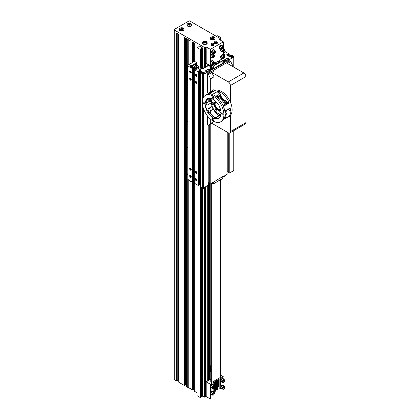 <?xml version="1.0" encoding="UTF-8"?>
<svg xmlns="http://www.w3.org/2000/svg" width="420" height="420" viewBox="0 0 420 420"><rect width="100%" height="100%" fill="white"/><g stroke="black" fill="none" stroke-linecap="round" stroke-linejoin="round"><path stroke-width="0.63" d="M220.285 108.754A3.906 2.257 60 0 1 219.817 109.205A3.906 2.257 60 0 1 217.865 109.011A3.906 2.257 60 0 1 215.308 105.567A3.906 2.257 60 0 1 215.906 102.438A3.906 2.257 60 0 1 216.531 102.254M216.148 101.834A4.4 2.541 -120 0 0 215.665 102.013A4.4 2.541 -120 0 0 214.988 105.536A4.4 2.541 -120 0 0 217.865 109.41A4.4 2.541 -120 0 0 220.059 109.63A4.4 2.541 -120 0 0 220.458 109.3M214.064 110.481L214.064 117.143M213.229 109.2L210.693 110.665A15.881 9.167 60 0 1 209.281 108.029M214.011 121.506L210.693 123.417L210.693 119.317M210.693 113.71L210.693 110.665M213.397 121.858A15.881 9.167 -120 0 0 211.922 123.333L208.551 125.281A15.881 9.167 60 0 1 210.352 123.601A15.881 9.167 60 0 1 210.693 123.417M207.496 115.973L207.496 124.672L208.551 125.281M208.551 74.414L211.922 72.471A15.881 9.167 -120 0 0 214.064 76.802L214.064 89.56L210.693 91.502L210.693 78.75A15.881 9.167 60 0 1 208.551 74.414L207.496 73.805L207.496 92.757L208.551 93.366A15.881 9.167 60 0 1 210.352 91.686A15.881 9.167 60 0 1 210.693 91.502M214.064 76.802L210.693 78.75M213.397 89.943A15.881 9.167 -120 0 0 211.922 91.418L208.551 93.366M230.386 115.437L230.386 131.602A2.929 1.691 60 0 1 229.777 132.941A2.929 1.691 60 0 1 228.312 132.799L211.922 123.333M211.922 72.471L228.312 81.937A2.929 1.691 60 0 1 230.386 85.528L230.386 102.086M210.866 93.061L210.866 92.027M232.291 66.281L232.979 65.882L232.979 66.675M228.312 81.937L243.857 72.959L227.467 63.494L230.837 61.551A15.881 9.167 -120 0 0 232.979 65.882M207.496 73.805L229.782 60.942L230.837 61.551M243.857 72.959A2.929 1.691 60 0 1 245.931 76.55L245.931 122.624A2.929 1.691 60 0 1 245.327 123.968L229.777 132.941M225.598 114.135A1.04 0.598 -120 0 0 225.923 114.261A1.04 0.598 -120 0 0 226.165 114.214L226.401 114.077L226.165 114.214A1.04 0.598 -120 0 0 226.165 113.017A1.04 0.598 -120 0 0 225.125 112.418A1.04 0.598 -120 0 0 225.031 112.492L225.031 112.466A9.403 5.429 -120 0 0 225.109 112.424L225.031 112.487M225.65 112.114A1.04 0.598 -120 0 0 225.645 112.119L225.125 112.418M224.952 100.317L224.422 100.627L224.947 100.317A1.223 0.704 60 0 1 226.17 101.026A1.223 0.704 60 0 1 226.17 102.433L225.64 102.742A9.403 5.429 60 0 1 226.107 103.808M219.833 96.07L219.503 96.264L219.503 95.398A1.223 0.704 60 0 1 219.755 94.841A1.223 0.704 60 0 1 220.7 95.167A1.223 0.704 60 0 1 221.23 96.395L221.23 97.261A9.403 5.429 60 0 1 224.422 100.627M226.837 109.883A9.403 5.429 60 0 1 225.64 112.098L226.17 113.011A1.223 0.704 60 0 1 226.17 114.424A1.223 0.704 60 0 1 225.115 113.967M216.521 95.891A9.403 5.429 60 0 1 219.503 96.264M226.244 102.38A9.403 5.429 -120 0 0 226.165 102.228A1.04 0.598 -120 0 0 226.322 101.393A1.04 0.598 -120 0 0 226.165 101.026A1.04 0.598 -120 0 0 225.125 100.427A9.403 5.429 -120 0 0 225.031 100.286M225.083 111.804A9.403 5.429 -120 0 0 225.955 111.762M216.762 95.839A9.403 5.429 -120 0 0 216.29 96.574M228.553 108.895A1.223 0.704 60 0 1 228.317 109.673A1.223 0.704 60 0 1 227.708 109.61L227.509 109.494M209.365 93.928L214.347 90.914A14.899 8.605 -120 0 0 212.919 91.471A14.899 8.605 -120 0 0 211.481 92.705M209.832 101.152L209.832 98.427A14.899 8.605 -120 0 0 209.995 100.532L209.648 101.32L206.136 103.346M211.822 106.559A14.899 8.605 -120 0 0 219.172 115.773M223.913 119.128L226.391 117.836A14.899 8.605 -120 0 0 227.819 117.28A14.899 8.605 -120 0 0 230.738 108.218L230.223 107.93L224.837 111.116M222.968 105.903L223.64 106.208L228.821 103.215L229.016 102.417A14.899 8.605 -120 0 0 224.401 95.461A14.899 8.605 -120 0 0 218.51 91.324L217.655 91.429L212.473 94.421L212.462 94.815M220.663 92.946A1.097 0.635 60 0 1 220.915 94.558A1.097 0.635 60 0 1 219.817 93.923A1.097 0.635 60 0 1 219.817 92.652A1.097 0.635 60 0 1 220.663 92.946M211.622 98.737A1.097 0.635 60 0 1 211.591 99.939A1.097 0.635 60 0 1 210.703 99.608A1.097 0.635 60 0 1 210.268 98.448M219.791 115.416A1.097 0.635 60 0 1 219.817 114.193A1.097 0.635 60 0 1 220.878 114.765M230.412 110.518A1.097 0.635 60 0 1 230.244 110.712A1.097 0.635 60 0 1 229.147 110.077A1.097 0.635 60 0 1 229.147 108.806A1.097 0.635 60 0 1 230.129 109.263A1.097 0.635 60 0 1 230.412 110.518M212.919 91.471L214.127 90.773A14.899 8.605 60 0 1 225.608 94.763A14.899 8.605 60 0 1 229.026 116.582L227.819 117.28M230.087 108.008L230.738 108.218L230.223 107.93M211.349 102.764L207.165 105.178L206.687 105.021M206.651 104.89L207.165 105.178L206.651 104.89A10.994 6.347 60 0 1 206.588 104.286L205.548 104.885A10.994 6.347 60 0 0 207.27 110.68L207.06 111.011A1.223 0.704 60 0 0 207.963 112.581A11.235 6.489 -120 0 0 212.473 117.338A1.223 0.704 60 0 0 213.722 118.099A1.223 0.704 60 0 0 213.754 118.078A11.235 6.489 -120 0 0 218.258 118.524A1.223 0.704 60 0 0 218.915 118.613A1.223 0.704 60 0 0 219.166 117.999A11.235 6.489 -120 0 0 221.03 113.878L221.02 113.815A10.994 6.347 60 0 1 219.298 117.621L219.166 117.999M217.655 91.429L218.253 94.889L219.109 94.789L218.51 91.324M220.873 114.786L216.436 117.348L215.581 117.448A10.994 6.347 60 0 1 215.093 117.243L214.053 117.842A10.994 6.347 60 0 0 218.211 118.251L218.258 118.524M220.747 121.784L221.954 121.086A15.267 8.815 -120 0 0 221.954 103.457A15.267 8.815 -120 0 0 206.687 94.642L205.48 95.34A15.267 8.815 -120 0 0 208.982 117.695A15.267 8.815 -120 0 0 220.747 121.784A15.267 8.815 -120 0 0 220.747 104.155A15.267 8.815 -120 0 0 205.48 95.34M207.27 110.68L208.309 110.082A10.994 6.347 60 0 1 208.01 109.457L208.199 108.654L212.137 106.381M208.309 110.082A1.223 0.704 -120 0 0 208.52 111.216A1.223 0.704 -120 0 0 209.396 111.967L208.357 112.565A10.994 6.347 60 0 0 212.515 116.949L212.473 117.338M212.515 116.949L213.554 116.351A10.994 6.347 60 0 1 209.396 111.967M213.554 116.351A1.223 0.704 -120 0 0 214.715 117.458M218.211 118.251L219.245 117.653A10.994 6.347 60 0 1 218.857 117.773L219.839 117.07M208.299 98.663A1.223 0.704 -120 0 0 208.309 98.705L207.27 99.304A10.994 6.347 60 0 0 205.548 103.11L205.191 103.252A1.223 0.704 60 0 0 205.16 103.267A1.223 0.704 60 0 0 205.191 104.732A11.235 6.489 -120 0 0 207.06 111.011M205.548 103.11L206.588 102.511A10.994 6.347 60 0 1 208.309 98.705M206.209 102.727A1.223 0.704 -120 0 0 206.588 104.286M218.253 94.889L215.749 96.332M205.191 103.252A11.235 6.489 -120 0 1 207.06 99.125A1.223 0.704 60 0 1 207.312 98.516A1.223 0.704 60 0 1 207.963 98.6A11.235 6.489 -120 0 1 212.473 99.047A1.223 0.704 60 0 1 212.504 99.031A1.223 0.704 60 0 1 213.754 99.787A11.235 6.489 -120 0 1 218.258 104.543A1.223 0.704 60 0 1 219.166 106.113A11.235 6.489 -120 0 1 221.03 112.397A1.223 0.704 60 0 1 221.067 113.862A1.223 0.704 60 0 1 221.03 113.878M213.407 97.136A1.097 0.635 60 0 1 213.665 98.742A1.097 0.635 60 0 1 212.562 98.112A1.097 0.635 60 0 1 212.562 96.842A1.097 0.635 60 0 1 213.407 97.136M203.065 102.422A1.097 0.635 60 0 1 203.233 102.228A1.097 0.635 60 0 1 204.335 102.858A1.097 0.635 60 0 1 204.335 104.129A1.097 0.635 60 0 1 203.353 103.677A1.097 0.635 60 0 1 203.065 102.422M212.814 119.994A1.097 0.635 60 0 1 212.562 118.382A1.097 0.635 60 0 1 213.665 119.017A1.097 0.635 60 0 1 213.665 120.288A1.097 0.635 60 0 1 212.814 119.994M223.157 114.707A1.097 0.635 60 0 1 222.989 114.902A1.097 0.635 60 0 1 221.891 114.266A1.097 0.635 60 0 1 221.891 112.996A1.097 0.635 60 0 1 222.873 113.453A1.097 0.635 60 0 1 223.157 114.707M213.754 118.078L214.053 117.842M207.963 112.581L208.357 112.565M205.191 104.732L205.548 104.885M207.963 98.6L208.357 98.674A10.994 6.347 60 0 1 212.515 99.089L212.473 99.047M229.016 102.417L226.679 102.785L226.49 103.588L228.821 103.215M223.052 105.572L226.49 103.588M214.825 100.59L215.87 101.551M211.591 103.199L211.874 104.228L212.662 104.827L213.166 104.402L212.882 103.378L212.095 102.774L211.591 103.199M212.882 103.378L213.57 102.979L212.783 102.375L212.095 102.774M213.57 102.979L213.859 104.002L213.166 104.402M213.859 104.002L212.662 104.827M215.045 109.499L215.738 109.1L216.536 109.515L216.967 110.539L215.917 111.547L216.279 110.938L215.843 109.914L215.045 109.499L214.683 110.114L215.119 111.137L215.917 111.547M216.536 109.515L215.843 109.914M216.967 110.539L216.279 110.938M220.689 110.182L219.938 110.565L219.734 111.332L220.295 112.308L221.067 112.518M220.804 110.712L219.938 110.565M220.868 111.043L220.71 110.77M224.579 104.69A8.794 5.077 -120 0 0 219.156 97.892A8.794 5.077 -120 0 0 216.673 97.057M224.858 111.232A8.794 5.077 -120 0 0 224.978 110.964M216.206 96.679A8.794 5.077 60 0 1 220.106 97.346A8.794 5.077 60 0 1 225.53 104.139M225.928 110.408A8.794 5.077 60 0 1 224.952 111.825M224.259 103.908A0.735 0.425 -120 0 0 223.834 103.037M226.475 110.943A8.794 5.077 60 0 1 226.018 111.269L224.957 111.877M216.164 96.647L217.224 96.033A8.794 5.077 60 0 1 217.733 95.802M220.568 109.694A4.888 2.819 60 0 1 220.001 110.229A4.888 2.819 60 0 1 217.56 109.982A4.888 2.819 60 0 1 214.368 105.677A4.888 2.819 60 0 1 215.119 101.766A4.888 2.819 60 0 1 215.554 101.588M215.366 101.645A4.888 2.819 -120 0 0 214.914 105.62A4.888 2.819 -120 0 0 218.038 109.709A4.888 2.819 -120 0 0 220.227 110.072M212.384 99.026A8.794 5.077 -120 0 0 213.166 108.533A8.794 5.077 -120 0 0 221.004 113.962M222.154 103.814A8.794 5.077 -120 0 0 221.75 103.105M220.474 109.358A4.4 2.541 60 0 1 220.232 109.531L220.059 109.63M215.665 102.013L215.838 101.913A4.4 2.541 60 0 1 216.106 101.792M210.772 372.178A3.056 1.764 -60 0 1 210.52 371.154L210.52 366.665A3.056 1.764 -60 0 1 210.772 365.353M209.885 184.049L209.885 379.701L210.772 379.187M209.885 379.701L206.204 381.827L210.383 384.242L210.383 386.831A1.953 1.129 -60 0 1 211.234 384.867A1.953 1.129 -60 0 1 212.741 384.342A1.953 1.129 -60 0 1 212.872 384.442M220.332 375.023L223.34 376.761L210.383 384.242M210.772 183.813L210.772 381.917L211.691 382.447L220.332 377.459L220.332 179.897M221.734 388.637A1.953 1.129 -60 0 1 220.978 388.626A1.953 1.129 -60 0 1 220.573 387.728A1.953 1.129 -60 0 1 221.429 385.765A1.953 1.129 -60 0 1 222.936 385.24A1.953 1.129 -60 0 1 223.319 385.885M221.734 381.854A1.953 1.129 -60 0 1 220.978 381.843A1.953 1.129 -60 0 1 220.573 380.951A1.953 1.129 -60 0 1 221.429 378.982A1.953 1.129 -60 0 1 222.936 378.457A1.953 1.129 -60 0 1 223.319 379.103M210.934 387.791A1.953 1.129 -60 0 1 210.788 387.728A1.953 1.129 -60 0 1 210.383 386.831L210.383 393.614A1.953 1.129 -60 0 1 211.234 391.65A1.953 1.129 -60 0 1 212.741 391.125A1.953 1.129 -60 0 1 213.129 391.771M211.538 394.522A1.953 1.129 -60 0 1 210.788 394.511A1.953 1.129 -60 0 1 210.383 393.614L210.383 399L206.204 396.585L206.204 381.827M213.407 385.151A1.953 1.129 120 0 0 213.019 384.5A1.953 1.129 120 0 0 211.512 385.024A1.953 1.129 120 0 0 210.662 386.993A1.953 1.129 120 0 0 211.066 387.886A1.953 1.129 120 0 0 211.816 387.896M214.457 386.348A1.586 0.919 120 0 0 214.132 385.565C215.045 387.156 213.313 388.931 212.541 388.316L211.25 387.571A1.586 0.919 -60 0 1 210.919 386.841A1.586 0.919 -60 0 1 211.612 385.245A1.586 0.919 -60 0 1 212.835 384.82L214.132 385.565A1.586 0.919 120 0 0 213.339 385.644A1.586 0.919 120 0 0 212.216 387.592A1.586 0.919 120 0 0 212.541 388.316A1.586 0.919 120 0 0 213.381 388.211M212.903 387.639L213.423 386.3L213.943 386.348L213.943 387.041L213.423 387.681L212.903 387.639M213.423 387.681L212.903 387.382M213.943 387.041L213.25 386.642L212.903 387.072M223.597 386.048A1.953 1.129 120 0 0 223.209 385.397A1.953 1.129 120 0 0 221.702 385.922A1.953 1.129 120 0 0 220.852 387.891A1.953 1.129 120 0 0 221.256 388.784A1.953 1.129 120 0 0 222.007 388.794M221.109 387.739A1.586 0.919 -60 0 1 221.802 386.143A1.586 0.919 -60 0 1 223.025 385.718L224.322 386.463A1.586 0.919 120 0 0 223.529 386.542A1.586 0.919 120 0 0 222.406 388.49A1.586 0.919 120 0 0 222.737 389.214A1.586 0.919 120 0 0 224.322 388.3A1.586 0.919 120 0 0 224.322 386.463C225.236 388.054 223.503 389.828 222.737 389.214L221.44 388.469A1.586 0.919 -60 0 1 221.109 387.739M222.6 388.248L223.099 388.537L223.613 387.198L224.133 387.245L223.403 386.841M223.099 387.844L222.779 387.66M223.613 387.198L223.246 386.988M213.407 391.928A1.953 1.129 120 0 0 213.019 391.282A1.953 1.129 120 0 0 211.512 391.808A1.953 1.129 120 0 0 210.662 393.776A1.953 1.129 120 0 0 211.066 394.669A1.953 1.129 120 0 0 211.816 394.679M210.919 393.624A1.586 0.919 -60 0 1 211.612 392.028A1.586 0.919 -60 0 1 212.835 391.603L214.132 392.348A1.586 0.919 120 0 0 213.339 392.427A1.586 0.919 120 0 0 212.216 394.375A1.586 0.919 120 0 0 212.541 395.099A1.586 0.919 120 0 0 214.132 394.181A1.586 0.919 120 0 0 214.132 392.348C215.045 393.939 213.313 395.708 212.541 395.099L211.25 394.354A1.586 0.919 -60 0 1 210.919 393.624M212.405 394.133L212.903 394.417L213.423 393.083L213.943 393.131L213.208 392.726M212.903 393.729L212.588 393.545M213.423 393.083L213.055 392.868M223.597 379.265A1.953 1.129 120 0 0 223.209 378.62A1.953 1.129 120 0 0 221.702 379.139A1.953 1.129 120 0 0 220.852 381.108A1.953 1.129 120 0 0 221.256 382.001A1.953 1.129 120 0 0 222.007 382.016M221.109 380.961A1.586 0.919 -60 0 1 221.802 379.36A1.586 0.919 -60 0 1 223.025 378.935L224.322 379.685A1.586 0.919 120 0 0 223.529 379.764A1.586 0.919 120 0 0 222.406 381.707A1.586 0.919 120 0 0 222.737 382.431A1.586 0.919 120 0 0 224.322 381.518A1.586 0.919 120 0 0 224.322 379.685C225.236 381.271 223.503 383.045 222.737 382.431L221.44 381.685A1.586 0.919 -60 0 1 221.109 380.961M222.6 381.465L223.099 381.754L223.613 380.415L224.133 380.462L223.403 380.063M223.099 381.061L222.779 380.882M223.613 380.415L223.246 380.205M211.04 383.859L211.04 385.098L211.04 383.859M211.04 387.875L211.04 391.876L211.04 387.875M211.04 392.453L211.04 392.968L211.04 392.453M214.321 381.964L214.321 385.739M214.321 387.135L214.321 391.897L213.491 391.981M217.655 380.042L217.655 389.975L216.431 389.487M215.481 381.297L215.481 391.23L215.481 381.297M219.156 379.176L219.156 389.109L220.022 388.61A0.609 0.352 180 0 0 220.201 388.358L220.201 378.572M210.772 65.473L210.772 66.822M211.691 183.671L211.691 382.447M206.204 48.82L206.204 63.284L210.383 65.699L212.42 64.523M214.31 63.431L222.616 58.637M223.34 48.206L223.34 47.864M223.34 46.604L223.34 41.864L220.022 39.947A1.223 0.704 180 0 1 219.665 39.449A1.223 0.704 180 0 1 220.022 38.95A0.609 0.352 0 0 0 220.022 38.451L189.793 21A0.609 0.352 0 0 0 188.927 21L174.248 29.479A0.609 0.352 0 0 0 174.248 29.978L204.477 47.429A0.609 0.352 0 0 0 205.338 47.429A1.223 0.704 180 0 1 207.065 47.429L210.383 49.345L223.34 41.864M210.934 57.283A1.953 1.129 -60 0 1 210.788 57.22A1.953 1.129 -60 0 1 210.383 56.322L210.383 49.345M212.872 53.933A1.953 1.129 -60 0 0 212.741 53.834A1.953 1.129 -60 0 0 211.234 54.359A1.953 1.129 -60 0 0 210.383 56.322L210.383 65.699M223.34 54.989L223.34 51.965M206.204 396.585L205.338 397.084A0.609 0.352 180 0 1 204.477 397.084L202.75 396.086L200.807 396.769M205.338 67.373L205.338 49.024A1.223 0.704 180 0 1 207.065 49.024L207.065 47.429M215.003 38.283L215.003 38.703A2.321 1.339 180 0 1 212.683 40.042A2.321 1.339 180 0 1 210.362 38.703L210.362 38.283A2.321 1.339 0 0 0 212.683 39.622A2.321 1.339 0 0 0 215.003 38.283L214.174 37.013C212.819 36.178 209.622 37.243 210.362 38.283M191.683 24.822L191.683 25.237A2.321 1.339 180 0 1 189.362 26.581A2.321 1.339 180 0 1 187.042 25.237L187.042 24.822A2.321 1.339 0 0 0 189.362 26.161A2.321 1.339 0 0 0 191.683 24.822L190.853 23.546C189.504 22.712 186.302 23.782 187.042 24.822M207.228 42.772L207.228 43.192A2.321 1.339 180 0 1 204.908 44.53A2.321 1.339 180 0 1 202.587 43.192L202.587 42.772A2.321 1.339 0 0 0 204.908 44.111A2.321 1.339 0 0 0 207.228 42.772L206.404 41.501C205.049 40.661 201.847 41.732 202.587 42.772M183.908 29.306L183.908 29.726A2.321 1.339 180 0 1 181.587 31.064A2.321 1.339 180 0 1 179.267 29.726L179.267 29.306A2.321 1.339 0 0 0 181.587 30.65A2.321 1.339 0 0 0 183.908 29.306L183.083 28.035C181.729 27.2 178.526 28.271 179.267 29.306M217.313 42.882A1.465 0.845 180 0 1 217.34 43.04A1.465 0.845 180 0 1 215.875 43.885A1.465 0.845 180 0 1 214.41 43.04A1.465 0.845 180 0 1 214.436 42.882M213.859 44.877A1.465 0.845 180 0 1 213.885 45.035A1.465 0.845 180 0 1 212.42 45.88A1.465 0.845 180 0 1 210.956 45.035A1.465 0.845 180 0 1 210.982 44.877M188.816 23.867L190.192 24.155L189.908 24.612L189.073 24.701L188.528 24.329L188.816 23.867L188.816 24.523M188.995 24.649L189.725 24.633M189.646 23.782L189.646 24.581M181.041 28.355L182.422 28.644L182.133 29.101L181.303 29.19L180.758 28.817L181.041 28.355L181.041 29.012M181.225 29.138L181.954 29.122M181.871 28.271L181.871 29.069M204.362 41.822L205.742 42.105L205.453 42.567L204.624 42.651L204.073 42.278L204.362 41.822L204.362 42.473M204.545 42.599L205.27 42.583M205.191 41.732L205.191 42.53M212.132 37.333L213.512 37.616L213.229 38.078L212.394 38.162L211.848 37.79L212.132 37.333L212.132 37.989M212.315 38.11L213.045 38.094M212.966 37.243L212.966 38.041M214.478 42.462A1.465 0.845 0 0 0 214.41 42.719A1.465 0.845 0 0 0 215.875 43.57A1.465 0.845 0 0 0 217.34 42.719A1.465 0.845 0 0 0 217.271 42.462M217.271 42.037L217.271 42.835L216.4 43.475L215.003 43.36L214.478 41.806L215.003 42.562L216.4 42.677L217.271 42.037L216.746 41.281L215.35 41.165L214.478 41.806M216.4 43.475L216.4 42.677M215.003 43.36L215.003 42.562M211.024 44.457A1.465 0.845 0 0 0 210.956 44.714A1.465 0.845 0 0 0 212.42 45.559A1.465 0.845 0 0 0 213.885 44.714A1.465 0.845 0 0 0 213.817 44.457M213.817 44.032L213.817 44.83L212.945 45.47L211.549 45.355L211.024 43.801L211.549 44.557L212.945 44.672L213.817 44.032L213.292 43.276L211.895 43.16L211.024 43.801M212.945 45.47L212.945 44.672M211.549 45.355L211.549 44.557M210.866 393.493L210.866 392.816L210.929 393.461M215.36 391.004L215.36 381.365L215.392 390.92M215.334 388.721L214.321 389.256M216.416 388.589L215.513 388.621M218.295 379.675L218.295 387.114L218.657 386.904L218.657 379.465M216.599 36.477L216.783 35.936L217.649 35.784L220.495 37.432L220.238 37.931L219.298 38.036M218.731 379.423L218.657 386.904M219.156 386.174L218.731 386.421M219.723 37.931L219.723 38.278M220.148 37.931L220.148 38.561M220.238 378.551L220.201 385.991M220.238 37.931L220.238 40.073M220.495 378.399L220.238 385.991M220.495 37.779L220.495 40.22M220.495 179.797L220.495 375.118M216.783 35.984L216.783 36.372M177.839 380.552L177.839 33.647L177.854 380.531L176.615 380.998L174.248 379.633A0.609 0.352 180 0 1 174.069 379.381L174.069 29.726M176.615 380.998L176.615 32.939L178.789 34.193L178.789 382.258L178.789 34.193M185.614 385.04L185.614 38.136L185.624 385.019L184.385 385.487L178.789 382.258M184.385 385.487L184.385 37.427L186.564 38.682L186.564 386.741L186.564 38.682M190.964 388.889L186.564 386.741M187.719 65.279L187.719 39.349L191 41.244L191 63.383L191 41.244M193.384 389.487L192.16 389.975L190.964 389.256L191 181.634L191 389.308M192.16 62.716L192.16 41.911L194.334 43.171L194.334 61.462L194.334 43.171M197.09 392.821L194.303 391.183L194.334 183.194L198.119 185.378L199.343 184.889M202.75 66.517L202.75 48.027L199.295 46.032L198.859 46.725L197.09 47.355M202.75 188.417L202.75 396.086M178.752 379.643L177.854 379.612M186.527 384.132L185.624 384.101M194.303 388.621L193.4 388.589M202.75 48.027L201.553 48.279L200.807 48.71L200.807 49.151L199.941 49.298L197.09 47.602M197.09 47.654L197.09 64.921M197.09 184.784L197.09 395.714L199.941 397.362L199.941 183.992M199.941 49.298L199.941 67.268L198.182 66.255M200.03 183.992L199.941 397.362M200.03 49.298L199.941 67.268M200.461 49.298L200.461 67.268L200.03 67.268M200.461 186.727L200.461 397.362L200.03 397.362M200.545 186.779L200.461 397.362M200.545 49.298L200.461 67.268M200.807 186.926L200.545 397.362M200.807 49.151L200.807 69.095M201.553 48.279L201.553 66.25L200.807 66.68M201.553 187.357L201.553 396.338M202.388 48.237L202.388 66.308M202.388 188.307L202.388 396.296M218.101 379.785L218.101 387.224L217.796 387.224L217.796 379.958M223.099 58.028L223.613 56.69L224.133 56.737L224.133 57.43L223.613 58.07L223.099 58.028M223.613 58.07L223.099 57.771M224.133 57.43L223.44 57.031L223.099 57.461M224.653 56.737A1.586 0.919 120 0 0 224.322 55.955C225.236 57.545 223.503 59.32 222.737 58.706L221.44 57.96A1.586 0.919 -60 0 1 221.109 57.23A1.586 0.919 -60 0 1 221.802 55.634A1.586 0.919 -60 0 1 223.025 55.209L224.322 55.955A1.586 0.919 120 0 0 223.529 56.033A1.586 0.919 120 0 0 222.406 57.981A1.586 0.919 120 0 0 222.737 58.706A1.586 0.919 120 0 0 223.571 58.601M223.597 55.54A1.953 1.129 120 0 0 223.209 54.889A1.953 1.129 120 0 0 221.702 55.414A1.953 1.129 120 0 0 220.852 57.383A1.953 1.129 120 0 0 221.256 58.275A1.953 1.129 120 0 0 222.007 58.285M221.13 58.181A1.953 1.129 -60 0 1 220.978 58.118A1.953 1.129 -60 0 1 220.573 57.22A1.953 1.129 -60 0 1 221.429 55.256A1.953 1.129 -60 0 1 222.936 54.731A1.953 1.129 -60 0 1 223.062 54.831M215.15 52.343L214.631 52.988L214.116 52.941L214.631 51.602L215.15 51.65L215.15 52.343L214.457 51.944L214.116 52.374M214.631 52.988L214.116 52.689M215.67 51.65A1.586 0.919 120 0 0 215.339 50.873C216.253 52.458 214.52 54.233 213.754 53.618L212.457 52.873A1.586 0.919 -60 0 1 212.126 52.143A1.586 0.919 -60 0 1 212.819 50.547A1.586 0.919 -60 0 1 214.042 50.122L215.339 50.873A1.586 0.919 120 0 0 214.547 50.951A1.586 0.919 120 0 0 213.423 52.894A1.586 0.919 120 0 0 213.754 53.618A1.586 0.919 120 0 0 214.589 53.513M214.615 50.453A1.953 1.129 120 0 0 214.226 49.807A1.953 1.129 120 0 0 212.72 50.327A1.953 1.129 120 0 0 211.869 52.295A1.953 1.129 120 0 0 212.273 53.188A1.953 1.129 120 0 0 213.024 53.204M212.147 53.093A1.953 1.129 -60 0 1 211.995 53.03A1.953 1.129 -60 0 1 211.591 52.138A1.953 1.129 -60 0 1 212.447 50.169A1.953 1.129 -60 0 1 213.953 49.644A1.953 1.129 -60 0 1 214.079 49.744M224.133 50.647L223.613 51.293L223.099 51.245L223.613 49.907L224.133 49.954L224.133 50.647L223.44 50.248L223.099 50.678M223.613 51.293L223.099 50.993M224.653 49.954A1.586 0.919 120 0 0 224.322 49.177A1.586 0.919 120 0 0 223.529 49.255A1.586 0.919 120 0 0 222.406 51.198A1.586 0.919 120 0 0 222.737 51.923L221.44 51.177A1.586 0.919 -60 0 1 221.109 50.453A1.586 0.919 -60 0 1 221.56 49.151M221.377 49.046A1.953 1.129 120 0 0 220.852 50.599A1.953 1.129 120 0 0 221.256 51.492A1.953 1.129 120 0 0 222.007 51.508M223.597 48.757A1.953 1.129 120 0 0 223.225 48.116M221.13 51.398A1.953 1.129 -60 0 1 220.978 51.335A1.953 1.129 -60 0 1 220.573 50.442A1.953 1.129 -60 0 1 221.099 48.888M212.903 63.908L213.423 62.575L213.943 62.622L213.423 63.956L212.903 63.908M213.423 63.956L212.903 63.656M213.943 63.31L213.25 62.911L212.903 63.341M214.457 62.617A1.586 0.919 120 0 0 214.132 61.84C215.045 63.431 213.313 65.2 212.541 64.591L211.25 63.845A1.586 0.919 -60 0 1 210.919 63.116A1.586 0.919 -60 0 1 211.612 61.52A1.586 0.919 -60 0 1 212.835 61.094L214.132 61.84A1.586 0.919 120 0 0 213.339 61.919A1.586 0.919 120 0 0 212.216 63.866A1.586 0.919 120 0 0 212.541 64.591A1.586 0.919 120 0 0 213.381 64.486M213.407 61.42A1.953 1.129 120 0 0 213.019 60.774A1.953 1.129 120 0 0 211.512 61.299A1.953 1.129 120 0 0 210.662 63.268A1.953 1.129 120 0 0 211.066 64.16A1.953 1.129 120 0 0 211.816 64.171M210.934 64.066A1.953 1.129 -60 0 1 210.788 64.003A1.953 1.129 -60 0 1 210.383 63.105L210.383 63.105A1.953 1.129 -60 0 1 211.234 61.142A1.953 1.129 -60 0 1 212.741 60.617A1.953 1.129 -60 0 1 212.872 60.711M212.903 57.13L213.423 55.792L213.943 55.839L213.943 56.532L213.423 57.173L212.903 57.13M213.423 57.173L212.903 56.873M213.943 56.532L213.25 56.133L212.903 56.563M214.457 55.839A1.586 0.919 120 0 0 214.132 55.057C215.045 56.648 213.313 58.422 212.541 57.808L211.25 57.062A1.586 0.919 -60 0 1 210.919 56.333A1.586 0.919 -60 0 1 211.612 54.737A1.586 0.919 -60 0 1 212.835 54.311L214.132 55.057A1.586 0.919 120 0 0 213.339 55.136A1.586 0.919 120 0 0 212.216 57.083A1.586 0.919 120 0 0 212.541 57.808A1.586 0.919 120 0 0 213.381 57.703M213.407 54.642A1.953 1.129 120 0 0 213.019 53.991A1.953 1.129 120 0 0 211.512 54.516A1.953 1.129 120 0 0 210.662 56.485A1.953 1.129 120 0 0 211.066 57.377A1.953 1.129 120 0 0 211.816 57.388M221.886 48.452L221.886 47.759L222.406 47.119L222.925 47.161L222.925 47.854L222.406 48.499L221.886 48.452M222.406 48.499L221.886 48.2M222.925 47.854L222.233 47.455L221.886 47.885M223.44 47.161A1.586 0.919 120 0 0 223.115 46.384C224.023 47.969 222.29 49.744 221.524 49.135L220.232 48.384A1.586 0.919 -60 0 1 219.902 47.66A1.586 0.919 -60 0 1 220.595 46.058A1.586 0.919 -60 0 1 221.818 45.633L223.115 46.384A1.586 0.919 120 0 0 222.322 46.462A1.586 0.919 120 0 0 221.198 48.405A1.586 0.919 120 0 0 221.524 49.135A1.586 0.919 120 0 0 222.364 49.03M222.385 45.964A1.953 1.129 120 0 0 222.002 45.318A1.953 1.129 120 0 0 220.495 45.843A1.953 1.129 120 0 0 219.644 47.806A1.953 1.129 120 0 0 220.048 48.704A1.953 1.129 120 0 0 220.799 48.715M219.917 48.605A1.953 1.129 -60 0 1 219.77 48.541A1.953 1.129 -60 0 1 219.366 47.649A1.953 1.129 -60 0 1 220.216 45.68A1.953 1.129 -60 0 1 221.723 45.155A1.953 1.129 -60 0 1 221.855 45.255M233.929 169.848A0.609 0.352 180 0 1 233.929 169.948L233.929 130.547M209.003 183.64L210.226 184.128L223.477 176.08L223.477 176.479L223.13 176.279M210.756 67.888L211.155 67.657L211.843 68.056L210.898 68.203L210.756 67.888M210.488 67.562A1.223 0.704 0 0 0 210.079 68.093C209.711 67.546 210.399 67.358 212.132 67.526L212.52 68.77A1.223 0.704 180 0 1 212.163 69.269A1.223 0.704 180 0 1 210.829 69.421A1.223 0.704 180 0 1 210.079 68.77L210.079 68.093A1.223 0.704 0 0 0 210.829 68.743A1.223 0.704 0 0 0 212.163 68.591A1.223 0.704 0 0 0 212.52 68.093A1.223 0.704 0 0 0 212.163 67.594A1.223 0.704 0 0 0 212.105 67.562M211.155 68.245L211.155 67.657M211.696 67.741L211.696 68.14M194.891 61.572L196.529 62.486L196.529 62.885M196.529 63.184L192.728 65.378M206.803 70.418L206.803 71.416L206.971 70.324M195.416 68.129L195.578 69.221L195.589 68.224M201.359 71.558L201.537 72.66L201.547 71.668M192.47 65.231L200.072 69.52L201.453 68.723L202.75 68.87L209.312 65.079M192.47 65.132L196.529 62.785M233.247 56.264L233.756 56.553A0.609 0.352 180 0 1 233.756 57.052L229.231 59.666L227.987 59.199L228.795 58.679L227.068 58.322L224.721 59.672L224.653 60.218L225.409 60.674L226.275 60.212L227.089 60.874L223.477 62.984L223.477 63.383L213.801 68.969L213.801 68.57L212.41 67.767M211.727 67.373L209.659 66.176A0.735 0.425 180 0 1 209.444 65.877A0.735 0.425 180 0 1 209.659 65.578L209.916 65.431M231.483 55.923L232.428 55.776L232.57 56.091L232.171 56.322L231.483 55.923M231.221 55.598A1.223 0.704 0 0 0 230.806 56.123C230.444 55.577 231.126 55.388 232.859 55.561L233.247 56.805A1.223 0.704 180 0 1 232.89 57.304A1.223 0.704 180 0 1 231.562 57.456A1.223 0.704 180 0 1 230.806 56.805L230.806 56.123A1.223 0.704 0 0 0 231.562 56.779A1.223 0.704 0 0 0 232.89 56.621A1.223 0.704 0 0 0 233.247 56.123A1.223 0.704 0 0 0 232.89 55.624A1.223 0.704 0 0 0 232.838 55.598M231.882 56.275L231.882 55.692M232.428 55.776L232.428 56.175M196.271 179.55L196.009 179.917L195.752 179.251L196.271 179.55M196.009 179.917L196.271 179.765M196.13 179.377L195.752 179.597M196.271 82.409L196.009 82.777L195.752 82.11L196.271 82.409M196.009 82.777L196.271 82.63M196.13 82.236L195.752 82.457M204.146 68.061L204.146 67.326L202.225 66.218L201.553 66.25M202.02 68.749L204.146 67.526M197.09 63.252L192.796 65.42M223.34 53.933L225.12 54.957M233.929 67.226L233.929 57.251A0.609 0.352 180 0 0 233.935 57.204L233.935 56.805M230.811 56.049L230.16 55.634L230.853 55.235L231.725 55.382M213.287 71.463A1.223 0.704 -60 0 1 214.148 69.967L223.151 64.769A1.223 0.704 -60 0 1 223.766 64.706M196.009 178.626A1.16 0.672 60 0 1 196.77 179.645A1.16 0.672 60 0 1 196.591 180.579A1.16 0.672 60 0 1 195.431 179.907A1.16 0.672 60 0 1 195.431 178.568A1.16 0.672 60 0 1 196.009 178.626M190.486 168.252A1.16 0.672 60 0 1 191.242 169.276A1.16 0.672 60 0 1 191.063 170.205A1.16 0.672 60 0 1 189.903 169.533A1.16 0.672 60 0 1 189.903 168.194A1.16 0.672 60 0 1 190.486 168.252M190.486 175.434A1.16 0.672 60 0 1 191.242 176.458A1.16 0.672 60 0 1 191.063 177.387A1.16 0.672 60 0 1 189.903 176.715A1.16 0.672 60 0 1 189.903 175.376A1.16 0.672 60 0 1 190.486 175.434M196.009 171.444A1.16 0.672 60 0 1 196.77 172.468A1.16 0.672 60 0 1 196.591 173.397A1.16 0.672 60 0 1 195.431 172.725A1.16 0.672 60 0 1 195.431 171.386A1.16 0.672 60 0 1 196.009 171.444M196.009 76.198A1.16 0.672 60 0 1 195.253 75.18A1.16 0.672 60 0 1 195.431 74.251A1.16 0.672 60 0 1 196.591 74.918A1.16 0.672 60 0 1 196.591 76.256A1.16 0.672 60 0 1 196.009 76.198M190.486 80.189A1.16 0.672 60 0 1 189.725 79.17A1.16 0.672 60 0 1 189.903 78.236A1.16 0.672 60 0 1 191.063 78.908A1.16 0.672 60 0 1 191.063 80.246A1.16 0.672 60 0 1 190.486 80.189M190.486 73.012A1.16 0.672 60 0 1 189.725 71.988A1.16 0.672 60 0 1 189.903 71.059A1.16 0.672 60 0 1 191.063 71.726A1.16 0.672 60 0 1 191.063 73.064A1.16 0.672 60 0 1 190.486 73.012M196.009 83.38A1.16 0.672 60 0 1 195.253 82.357A1.16 0.672 60 0 1 195.431 81.427A1.16 0.672 60 0 1 196.591 82.1A1.16 0.672 60 0 1 196.591 83.438A1.16 0.672 60 0 1 196.009 83.38M201.873 72.854L201.075 72.429L200.261 73.091L202.661 74.503A0.609 0.352 0 0 0 203.527 74.503L208.089 71.841L207.275 71.185L206.341 71.642L205.648 71.185L205.721 70.644L208.241 69.248L209.795 69.647L208.987 70.166L210.226 70.633L213.801 68.57M208.089 182.774L208.987 182.742M205.648 71.185L205.648 70.744M200.293 186.533L202.661 187.997A0.609 0.352 0 0 0 203.527 187.997L208.052 185.288M187.798 178.92L187.635 65.331L187.982 65.531A0.609 0.352 0 0 0 187.982 66.029L192.16 68.444L193.4 67.972L192.591 67.452L194.323 67.095L196.739 68.549L196.665 69.09L196.046 69.447L195.111 68.99L194.334 69.699L198.119 71.883L199.358 71.416L198.55 70.896L200.109 70.497L202.697 72.104M199.358 183.992L200.261 184.023M194.334 183.094L194.334 391.23M193.4 180.547L194.303 180.579M187.798 65.777L187.798 179.272A0.609 0.352 0 0 0 187.982 179.524L192.16 181.934L193.384 181.445M223.34 53.12L224.999 52.736L224.185 52.216L225.43 51.749L229.247 53.98L228.433 54.637L227.504 54.18L226.81 54.637L226.884 55.178L229.226 56.532L230.806 56.264M233.935 169.901L233.935 170.299A0.609 0.352 180 0 1 233.756 170.546L229.231 173.161L228.002 172.672M227.987 171.775L227.089 171.801M225.986 60.338L225.803 59.451M227.052 174.316L223.477 176.479M224.705 55.298L223.34 54.511M215.171 63.95L215.99 64.076L215.171 63.95M215.88 64.239L215.171 64.349M215.471 64.176L215.471 63.777M215.88 63.84L215.88 64.139M218.631 61.955L219.445 62.081L218.631 61.955M219.334 62.244L218.631 62.354M218.93 62.181L218.93 61.782M219.334 61.845L219.334 62.144M211.675 64.953L213.512 66.108L222.836 60.721L221.004 59.566M213.68 68.502L222.836 63.215L222.873 60.674L222.836 63.116M213.339 68.302L213.512 66.108L213.512 68.402M211.575 67.284L211.575 65.063L211.612 67.305M201.957 67.636L201.611 67.835L202.083 67.909L201.957 67.636L201.957 67.93M196.303 66.754L196.13 67.121L196.928 67.583L198.02 67.415L198.308 66.785L198.193 67.625M197.41 68.082L198.083 67.694A1.223 0.704 0 0 0 198.44 67.195A1.223 0.704 0 0 0 198.308 66.874M196.297 66.733L195.683 67.085M200.807 67.121L200.545 67.268M201.217 67.861A0.672 0.389 0 0 0 201.212 67.893A0.672 0.389 0 0 0 201.884 68.282A0.672 0.389 0 0 0 202.555 67.893A0.672 0.389 0 0 0 202.555 67.861M198.02 67.415L198.02 67.73M196.602 64.517A0.625 0.362 0 0 0 196.497 64.176A0.672 0.389 180 0 1 196.681 64.444L195.956 63.809L195.022 64.528L195.883 66.329L196.313 66.218M196.256 66.575L195.883 66.339L196.266 65.856L197.505 65.137L197.075 65.252L197.631 65.531M197.505 65.137L197.72 65.415M196.098 66.617L197.29 65.531M196.266 65.856L196.476 66.134M197.552 65.499L196.245 66.502A0.977 0.977 0 0 0 196.66 67.221A0.724 0.42 0 0 0 197.731 67.247A0.724 0.42 0 0 0 197.778 67.221A0.977 0.977 0 0 0 197.552 65.499M196.476 64.134L195.2 65.116M196.487 64.15L196.665 64.722L195.72 65.441M190.607 79.049L190.223 79.264L190.486 78.897L190.743 79.564L190.223 79.264M190.607 71.867L190.223 72.083L190.486 71.715L190.743 72.382L190.223 72.083M196.13 75.059L195.752 75.275L196.009 74.907L196.271 75.574L195.752 75.275M196.009 75.6L196.271 75.448M190.607 176.185L190.223 176.405L190.486 176.033L190.743 176.704L190.223 176.405M190.607 169.003L190.223 169.223L190.486 168.856L190.743 169.523L190.223 169.223M196.13 172.195L195.752 172.415L196.009 172.048L196.271 172.715L195.752 172.415M196.009 172.736L196.271 172.589M222.836 178.306L213.512 183.792L212.415 183.257L213.486 183.845L212.394 183.288M222.873 176.431L222.81 178.463L213.486 183.845L222.81 178.463L222.836 176.453M223.477 63.383L222.873 63.037M222.873 62.638L223.477 62.984M225.12 55.057L223.944 55.739M222.873 61.304A1.223 0.704 0 0 0 224.684 61.362A1.223 0.704 0 0 0 225.041 60.863L225.041 61.541A1.223 0.704 180 0 1 224.684 62.039A1.223 0.704 180 0 1 222.873 61.987M191.746 65.699L191.893 66.013L191.494 66.245L190.801 65.846L191.746 65.699L191.746 66.098M191.2 66.197L191.2 65.615M190.538 65.52A1.223 0.704 0 0 0 190.124 66.05C189.761 65.499 190.449 65.31 192.181 65.483L192.57 66.728A1.223 0.704 180 0 1 192.213 67.226A1.223 0.704 180 0 1 190.88 67.379A1.223 0.704 180 0 1 190.124 66.728L190.124 66.05A1.223 0.704 0 0 0 190.88 66.701A1.223 0.704 0 0 0 192.213 66.549A1.223 0.704 0 0 0 192.57 66.05A1.223 0.704 0 0 0 192.213 65.552A1.223 0.704 0 0 0 192.155 65.52M203.49 72.482L203.637 72.796L203.238 73.022L202.55 72.623L203.49 72.482L203.49 72.88M202.949 72.98L202.949 72.398M202.283 72.303A1.223 0.704 0 0 0 201.873 72.828C201.511 72.282 202.193 72.093 203.926 72.266L204.314 73.511A1.223 0.704 180 0 1 203.957 74.004A1.223 0.704 180 0 1 202.624 74.162A1.223 0.704 180 0 1 201.873 73.511L201.873 72.828A1.223 0.704 0 0 0 202.624 73.479A1.223 0.704 0 0 0 203.957 73.327A1.223 0.704 0 0 0 204.314 72.828A1.223 0.704 0 0 0 203.957 72.329A1.223 0.704 0 0 0 203.9 72.303M187.635 65.331L194.544 61.341L194.891 61.541M224.222 60.512L224.369 60.827L223.97 61.058L223.277 60.659L224.222 60.512L224.222 60.91M223.676 61.01L223.676 60.428M230.386 85.528L245.931 76.55M230.386 131.602L245.931 122.624M226.16 101.435A0.913 0.53 60 0 1 225.472 102.07A0.913 0.53 60 0 1 225.047 100.627A0.913 0.53 60 0 1 226.16 101.435M225.362 100.291L225.125 100.427A1.04 0.598 -120 0 0 224.91 100.958M225.598 102.149A1.04 0.598 -120 0 0 226.165 102.228C225.026 101.845 224.679 101.246 225.125 100.427M228.354 109.006A0.913 0.53 60 0 1 228.307 109.247A0.913 0.53 60 0 1 227.724 109.373M227.75 109.384A1.04 0.598 -120 0 0 228.312 109.463A1.04 0.598 -120 0 0 228.475 109.279A1.04 0.598 -120 0 0 228.527 108.985A1.04 0.598 -120 0 0 228.527 108.911M225.047 112.613A0.913 0.53 60 0 1 226.07 113.206A0.913 0.53 60 0 1 225.808 114.198A0.913 0.53 60 0 1 225.109 113.647M220.616 95.351A0.913 0.53 60 0 1 220.763 96.721A0.913 0.53 60 0 1 219.723 95.623A0.913 0.53 60 0 1 220.616 95.351M220.411 96.668A1.04 0.598 -120 0 0 220.972 96.747A1.04 0.598 -120 0 0 220.736 95.225A1.04 0.598 -120 0 0 220.453 94.999A1.04 0.598 -120 0 0 219.933 94.946A1.04 0.598 -120 0 0 219.723 95.477M211.475 101.005L209.995 100.532M226.391 117.836L225.104 114.76M209.648 101.32L211.36 101.866M224.894 116.482L225.598 118.157M213.423 385.796A1.465 0.845 -60 0 1 214.321 387.072A1.465 0.845 -60 0 1 212.525 388.112A1.465 0.845 -60 0 1 213.423 385.796M223.613 386.694A1.465 0.845 -60 0 1 224.511 387.97A1.465 0.845 -60 0 1 222.716 389.009A1.465 0.845 -60 0 1 223.613 386.694M213.423 392.579A1.465 0.845 -60 0 1 214.321 393.855A1.465 0.845 -60 0 1 212.525 394.889A1.465 0.845 -60 0 1 213.423 392.579M223.613 379.911A1.465 0.845 -60 0 1 224.511 381.187A1.465 0.845 -60 0 1 222.716 382.226A1.465 0.845 -60 0 1 223.613 379.911M207.706 64.155L207.706 66.008M207.706 185.588L207.706 380.961M205.338 186.953L205.338 397.084M220.022 378.677L220.022 388.61M220.022 39.947L220.022 38.95M205.338 49.024L205.338 47.429M190.502 23.583A1.612 0.929 180 0 1 189.777 25.142A1.612 0.929 180 0 1 187.803 23.998A1.612 0.929 180 0 1 190.502 23.583M182.726 28.072A1.612 0.929 180 0 1 182.007 29.626A1.612 0.929 180 0 1 180.028 28.486A1.612 0.929 180 0 1 182.726 28.072M206.047 41.533A1.612 0.929 180 0 1 205.322 43.092A1.612 0.929 180 0 1 203.348 41.953A1.612 0.929 180 0 1 206.047 41.533M213.822 37.044A1.612 0.929 180 0 1 213.097 38.603A1.612 0.929 180 0 1 211.124 37.464A1.612 0.929 180 0 1 213.822 37.044M204.477 47.429L204.477 67.872M204.477 187.451L204.477 397.084M207.895 64.26L207.895 65.898M207.895 185.477L207.895 380.851M208.656 64.701L208.656 65.462M208.656 182.742L208.656 380.41M209.349 183.881L209.349 380.011M209.449 183.939L209.449 379.953M209.486 183.96L209.486 379.932M209.591 184.018L209.591 379.874M209.711 184.086L209.711 379.801M210.866 383.959L210.866 385.34L210.866 383.959M210.866 387.776L210.866 392.123L210.866 387.776M213.801 382.263L213.801 385.376M213.801 387.923L213.801 391.797M213.974 382.163L213.974 385.476M213.974 387.723L213.974 391.797M214.148 382.064L214.148 385.576M214.148 387.471L214.148 391.897M215.392 381.35L215.392 390.983M214.415 385.901L214.415 381.911L214.4 385.865M214.4 386.925L214.4 389.256L214.415 386.873M215.665 381.192L215.665 388.589M216.431 380.751L216.431 389.524M217.119 380.352L217.119 389.923M217.224 380.289L217.224 389.923M217.256 380.268L217.256 389.907M217.361 380.21L217.361 389.907M217.481 380.142L217.481 389.975M174.248 29.978L174.248 379.633M187.719 178.873L187.719 387.413M192.16 68.444L192.16 389.975M176.783 33.038L176.783 380.998M176.904 33.107L176.904 380.93M177.009 33.169L177.009 380.93M177.046 33.185L177.046 380.951M177.151 33.248L177.151 380.951M178.6 34.088L178.6 379.612M184.559 37.527L184.559 385.487M184.679 37.595L184.679 385.418M184.784 37.653L184.784 385.418M184.816 37.674L184.816 385.439M184.921 37.737L184.921 385.439M186.375 38.572L186.375 384.101M187.892 39.449L187.892 65.179M187.892 179.461L187.892 387.413M188.066 39.548L188.066 65.079M188.066 179.571L188.066 387.314M188.239 39.648L188.239 64.979M188.239 179.671L188.239 387.314M192.334 42.011L192.334 62.617M192.334 68.444L192.334 389.975M192.454 42.084L192.454 62.549M192.454 68.371L192.454 389.907M192.554 42.142L192.554 62.486M192.554 68.371L192.554 389.907M192.591 42.163L192.591 62.47M192.591 68.392L192.591 389.923M192.696 42.221L192.696 62.407M192.696 68.392L192.696 389.923M193.384 42.62L193.384 62.008M193.384 67.993L193.384 389.524M194.15 43.06L194.15 61.567M194.15 67.053L194.15 388.589M223.613 56.185A1.465 0.845 -60 0 1 224.511 57.461A1.465 0.845 -60 0 1 222.716 58.501A1.465 0.845 -60 0 1 223.613 56.185M214.631 51.098A1.465 0.845 -60 0 1 215.528 52.374A1.465 0.845 -60 0 1 213.733 53.413A1.465 0.845 -60 0 1 214.631 51.098M223.613 49.402A1.465 0.845 -60 0 1 224.511 50.678A1.465 0.845 -60 0 1 222.716 51.718A1.465 0.845 -60 0 1 223.613 49.402M223.036 48.431L224.322 49.177C225.236 50.762 223.503 52.537 222.737 51.923A1.586 0.919 120 0 0 223.571 51.818M213.423 62.071A1.465 0.845 -60 0 1 214.321 63.346A1.465 0.845 -60 0 1 212.525 64.381A1.465 0.845 -60 0 1 213.423 62.071M213.423 55.288A1.465 0.845 -60 0 1 214.321 56.563A1.465 0.845 -60 0 1 212.525 57.603A1.465 0.845 -60 0 1 213.423 55.288M222.406 46.61A1.465 0.845 -60 0 1 223.303 47.885A1.465 0.845 -60 0 1 221.508 48.925A1.465 0.845 -60 0 1 222.406 46.61M223.555 176.431A1.076 0.619 0 0 0 224.632 176.243M223.519 176.458L224.632 176.29L225.041 175.712A1.223 0.704 180 0 1 223.603 176.405M212.058 67.536A1.076 0.619 180 0 1 211.575 68.57A1.076 0.619 180 0 1 210.263 67.814A1.076 0.619 180 0 1 212.058 67.536M209.659 65.977L209.659 65.578M232.785 55.566A1.076 0.619 180 0 1 232.307 56.605A1.076 0.619 180 0 1 230.99 55.844A1.076 0.619 180 0 1 232.785 55.566M190.538 181.429A1.076 0.619 0 0 0 191.609 181.619M191.567 181.592A1.223 0.704 180 0 1 190.124 180.899L190.124 180.763M196.056 178.652A1.04 0.598 -120 0 0 195.578 178.621A1.04 0.598 -120 0 0 195.363 179.099A1.04 0.598 -120 0 0 195.363 179.151M196.051 180.343A1.04 0.598 -120 0 0 196.098 180.369A1.04 0.598 -120 0 0 196.618 180.422A1.04 0.598 -120 0 0 196.833 179.991M196.009 180.322A0.913 0.53 60 0 1 195.452 178.873A0.913 0.53 60 0 1 196.571 179.524A0.913 0.53 60 0 1 196.009 180.322M196.056 81.511A1.04 0.598 -120 0 0 195.578 81.485A1.04 0.598 -120 0 0 195.363 81.958A1.04 0.598 -120 0 0 195.363 82.01M196.051 83.202A1.04 0.598 -120 0 0 196.098 83.233A1.04 0.598 -120 0 0 196.618 83.281A1.04 0.598 -120 0 0 196.833 82.856M196.009 83.181A0.913 0.53 60 0 1 195.452 81.737A0.913 0.53 60 0 1 196.571 82.383A0.913 0.53 60 0 1 196.009 83.181M209.743 66.229L209.743 65.93M210.226 184.128L210.226 124.309M210.226 93.429L210.226 92.395M210.226 72.23L210.226 70.633M210.053 184.128L210.053 124.409M210.053 93.529L210.053 92.495M210.053 72.329L210.053 70.633M209.932 184.06L209.932 124.483M209.932 100.968L209.932 100.055M209.932 93.597L209.932 92.568M209.932 72.403L209.932 70.565M209.832 184.06L209.832 124.541M209.832 93.66L209.832 92.626M209.832 72.461L209.832 70.565M209.795 184.081L209.795 124.561M209.795 101.194L209.795 98.427M209.795 93.681L209.795 92.647M209.795 72.482L209.795 70.586M209.69 184.081L209.69 124.619M209.69 101.288L209.69 98.432M209.69 93.739L209.69 92.705M209.69 72.539L209.69 70.586M209.003 183.682L209.003 125.018M209.003 101.692L209.003 98.501M209.003 93.944L209.003 93.104M209.003 72.938L209.003 70.187M209.176 70.045L209.176 69.29M209.003 70.145L209.003 69.248M208.241 182.742L208.241 125.097M208.241 102.133L208.241 98.763M208.241 94.054L208.241 93.182M208.241 73.379L208.241 69.248M208.068 71.804L208.068 69.29M206.834 71.4L206.834 70.403M205.721 71.285L205.721 70.644M208.052 185.388L208.052 124.987M208.052 102.239L208.052 98.942M208.052 94.096L208.052 93.077M208.052 73.489L208.052 71.894M203.527 187.997L203.527 108.759M203.527 97.298L203.527 74.503M202.661 187.997L202.661 105.656M202.661 99.404L202.661 74.503M200.293 186.632L200.293 73.138M201.516 72.644L201.516 71.647M200.282 73.048L200.282 70.539M200.109 183.992L200.109 70.497M199.343 71.395L199.343 70.497M199.169 71.295L199.169 70.539M199.343 184.926L199.343 71.431M198.655 185.325L198.655 71.831M198.55 185.325L198.55 71.831M198.518 185.304L198.518 71.815M198.413 185.304L198.413 71.815M198.292 185.378L198.292 71.883M198.119 185.378L198.119 71.883M194.334 183.194L194.334 69.699M196.665 69.09L196.665 68.45M194.323 69.61L194.323 67.095M195.557 69.206L195.557 68.208M193.384 67.951L193.384 67.053M193.21 67.851L193.21 67.095M187.982 179.524L187.982 66.029M224.201 52.238L224.201 53.135M229.21 54.033L229.21 56.522M229.126 54.238L229.126 56.474M228.433 54.637L228.433 56.075M228.365 54.637L228.365 56.033M227.572 54.18L227.572 55.577M227.504 54.18L227.504 55.535M226.884 54.537L226.884 55.178M230.16 55.676L230.16 56.574L230.15 55.655M233.756 57.052L233.756 67.127M233.756 130.646L233.756 170.546M229.231 59.666L229.231 61.262M229.231 133.082L229.231 173.161M229.058 59.666L229.058 61.362M229.058 133.067L229.058 173.161M228.937 59.598L228.937 61.43M228.937 133.046L228.937 173.087M228.832 59.598L228.832 61.488M228.832 133.019L228.832 173.087M228.795 59.614L228.795 61.509M228.795 133.009L228.795 173.108M228.695 59.614L228.695 61.572M228.695 132.977L228.695 173.108M228.002 59.215L228.002 61.971M228.002 132.62L228.002 172.709M228.175 58.322L228.175 59.073M228.002 58.28L228.002 59.173M227.241 58.28L227.241 62.412M227.241 132.179L227.241 171.775M227.068 58.322L227.068 60.832M224.721 59.672L224.721 60.317M225.971 60.349L225.971 59.351M225.834 60.428L225.834 59.43M227.052 60.921L227.052 62.517M227.052 132.069L227.052 174.416M215.014 63.724A0.856 0.493 0 0 0 214.725 64.092C214.631 63.641 215.114 63.509 216.169 63.698L216.436 64.155A0.856 0.493 0 0 0 216.436 64.092A0.856 0.493 0 0 0 216.184 63.746A0.856 0.493 0 0 0 216.153 63.724M215.14 64.37A0.756 0.436 180 0 1 215.003 63.73A0.756 0.436 180 0 1 216.116 63.704A0.756 0.436 180 0 1 216.027 64.37M218.468 61.73A0.856 0.493 0 0 0 218.185 62.097C218.09 61.646 218.568 61.514 219.623 61.703L219.891 62.16A0.856 0.493 0 0 0 219.891 62.097A0.856 0.493 0 0 0 219.644 61.751A0.856 0.493 0 0 0 219.608 61.73M218.594 62.375A0.756 0.436 180 0 1 218.458 61.735A0.756 0.436 180 0 1 219.571 61.709A0.756 0.436 180 0 1 219.482 62.375M214.3 63.457L221.025 59.577L222.752 60.575L219.812 62.27A1.097 0.635 0 0 0 219.812 61.373A1.097 0.635 0 0 0 218.258 61.373A1.097 0.635 0 0 0 218.258 62.27A1.097 0.635 0 0 0 219.812 62.27L216.358 64.265A1.097 0.635 0 0 0 216.358 63.368A1.097 0.635 0 0 0 214.804 63.368A1.097 0.635 0 0 0 214.804 64.265A1.097 0.635 0 0 0 216.358 64.265L213.423 65.956L211.696 64.963L212.441 64.533M214.851 64.286A0.977 0.562 180 0 1 214.604 63.913A0.977 0.562 180 0 1 214.893 63.515A0.977 0.562 180 0 1 215.959 63.394A0.977 0.562 180 0 1 216.557 63.913A0.977 0.562 180 0 1 216.316 64.286M218.305 62.291A0.977 0.562 180 0 1 218.059 61.919A0.977 0.562 180 0 1 218.347 61.52A0.977 0.562 180 0 1 219.413 61.399A0.977 0.562 180 0 1 220.017 61.919A0.977 0.562 180 0 1 219.77 62.291M202.325 68.045A0.625 0.362 0 0 0 202.046 67.447A0.625 0.362 0 0 0 201.285 67.888A0.625 0.362 0 0 0 202.325 68.045M202.34 67.546A0.672 0.389 180 0 1 202.555 67.835A0.672 0.389 180 0 1 202.361 68.108A0.672 0.389 180 0 1 201.626 68.192A0.672 0.389 180 0 1 201.212 67.835A0.672 0.389 180 0 1 201.411 67.557A0.672 0.389 180 0 1 201.427 67.546M190.528 80.015A1.04 0.598 -120 0 0 190.57 80.042A1.04 0.598 -120 0 0 191.09 80.094A1.04 0.598 -120 0 0 191.305 79.664M190.528 78.32A1.04 0.598 -120 0 0 190.05 78.293A1.04 0.598 -120 0 0 189.835 78.771A1.04 0.598 -120 0 0 189.835 78.823M190.486 79.989A0.913 0.53 60 0 1 189.924 78.545A0.913 0.53 60 0 1 191.042 79.191A0.913 0.53 60 0 1 190.486 79.989M190.528 72.833A1.04 0.598 -120 0 0 190.57 72.859A1.04 0.598 -120 0 0 191.09 72.912A1.04 0.598 -120 0 0 191.305 72.482M190.528 71.143A1.04 0.598 -120 0 0 190.05 71.111A1.04 0.598 -120 0 0 189.835 71.589A1.04 0.598 -120 0 0 189.835 71.642M190.486 72.812A0.913 0.53 60 0 1 189.924 71.363A0.913 0.53 60 0 1 191.042 72.014A0.913 0.53 60 0 1 190.486 72.812M196.051 76.025A1.04 0.598 -120 0 0 196.098 76.052A1.04 0.598 -120 0 0 196.618 76.104A1.04 0.598 -120 0 0 196.833 75.673M196.056 74.335A1.04 0.598 -120 0 0 195.578 74.303A1.04 0.598 -120 0 0 195.363 74.781A1.04 0.598 -120 0 0 195.363 74.834M196.009 75.999A0.913 0.53 60 0 1 195.452 74.555A0.913 0.53 60 0 1 196.571 75.201A0.913 0.53 60 0 1 196.009 75.999M190.528 177.151A1.04 0.598 -120 0 0 190.57 177.177A1.04 0.598 -120 0 0 191.09 177.23A1.04 0.598 -120 0 0 191.305 176.804M190.528 175.46A1.04 0.598 -120 0 0 190.05 175.434A1.04 0.598 -120 0 0 189.835 175.907A1.04 0.598 -120 0 0 189.835 175.959M190.486 177.13A0.913 0.53 60 0 1 189.924 175.681A0.913 0.53 60 0 1 191.042 176.332A0.913 0.53 60 0 1 190.486 177.13M190.528 169.969A1.04 0.598 -120 0 0 190.57 170A1.04 0.598 -120 0 0 191.09 170.047A1.04 0.598 -120 0 0 191.305 169.622M190.528 168.278A1.04 0.598 -120 0 0 190.05 168.252A1.04 0.598 -120 0 0 189.835 168.725A1.04 0.598 -120 0 0 189.835 168.777M190.486 169.948A0.913 0.53 60 0 1 189.924 168.504A0.913 0.53 60 0 1 191.042 169.15A0.913 0.53 60 0 1 190.486 169.948M196.051 173.161A1.04 0.598 -120 0 0 196.098 173.187A1.04 0.598 -120 0 0 196.618 173.24A1.04 0.598 -120 0 0 196.833 172.814M196.056 171.47A1.04 0.598 -120 0 0 195.578 171.444A1.04 0.598 -120 0 0 195.363 171.916A1.04 0.598 -120 0 0 195.363 171.969M196.009 173.14A0.913 0.53 60 0 1 195.452 171.691A0.913 0.53 60 0 1 196.571 172.342A0.913 0.53 60 0 1 196.009 173.14M213.512 183.792L213.512 182.233M213.339 182.333L213.339 183.792M204.314 187.546L204.314 187.682A1.223 0.704 180 0 1 203.091 188.386A1.223 0.704 180 0 1 201.873 187.682L201.873 187.546M202.283 188.207A1.076 0.619 0 0 0 203.9 188.207M233.247 170.84L233.247 170.977A1.223 0.704 180 0 1 231.809 171.67M231.761 171.696A1.076 0.619 0 0 0 232.838 171.502M192.108 65.489A1.076 0.619 180 0 1 191.625 66.528A1.076 0.619 180 0 1 190.307 65.767A1.076 0.619 180 0 1 192.108 65.489M203.852 72.272A1.076 0.619 180 0 1 203.369 73.311A1.076 0.619 180 0 1 202.057 72.55A1.076 0.619 180 0 1 203.852 72.272M222.6 60.863C222.238 60.312 222.92 60.123 224.658 60.296L225.041 60.863A1.223 0.704 0 0 0 224.684 60.365A1.223 0.704 0 0 0 224.632 60.333M223.015 60.333A1.223 0.704 0 0 0 222.747 60.527M222.794 60.559A1.076 0.619 180 0 1 224.584 60.302A1.076 0.619 180 0 1 224.464 61.241A1.076 0.619 180 0 1 222.873 61.037M212.52 182.805L212.52 182.941A1.223 0.704 180 0 1 211.082 183.635M211.034 183.666A1.076 0.619 0 0 0 212.105 183.472M227.692 109.389L228.548 109.326M225.109 113.694L226.165 114.214M220.169 94.815L219.933 94.946C219.487 95.765 219.833 96.364 220.972 96.747L221.23 96.6M210.788 387.728L211.066 387.886L211.076 391.834M212.741 384.342L213.019 384.5M220.978 388.626L221.256 388.784M222.936 385.24L223.209 385.397M210.788 394.511L211.066 394.669M212.741 391.125L213.019 391.282M220.978 381.843L221.256 382.001M222.936 378.457L223.209 378.62M217.34 43.04L217.34 42.719M214.41 43.04L214.41 42.719M213.885 45.035L213.885 44.714M210.956 45.035L210.956 44.714M207.743 64.176L207.743 65.987M207.743 185.566L207.743 380.94M208.64 64.696L208.64 65.468M208.64 182.742L208.64 380.42M211.076 383.838L211.076 385.051M211.076 392.395L211.076 392.873M210.829 383.98L210.829 385.397M210.829 387.755L210.829 392.18M210.829 392.905L210.829 393.545M215.513 381.276L215.513 391.183M215.334 381.381L215.334 391.031M215.413 381.334L215.413 390.952M216.416 380.756L216.416 389.508M220.201 38.703L220.201 40.052M178.752 34.172L178.752 382.205M186.527 38.661L186.527 386.694M190.964 41.223L190.964 63.404M190.964 181.629L190.964 389.256M193.4 42.63L193.4 62.002M193.4 67.972L193.4 389.508M194.303 43.15L194.303 61.483M194.303 69.647L194.303 391.183M220.978 58.118L221.256 58.275M222.936 54.731L223.209 54.889M211.995 53.03L212.273 53.188M213.953 49.644L214.226 49.807M220.978 51.335L221.256 51.492M210.788 64.003L211.066 64.16M212.741 60.617L213.019 60.774M210.788 57.22L211.066 57.377M212.741 53.834L213.019 53.991M219.77 48.541L220.048 48.704M221.723 45.155L222.002 45.318M223.393 176.431L223.067 176.321M196.639 63.037L196.639 62.638M191.651 181.64L190.549 181.482L190.124 180.899M196.791 180.322L196.035 180.374L195.752 178.521M196.791 83.181L196.035 83.239L195.752 81.386M208.987 183.661L208.987 125.029M208.987 101.698L208.987 98.506M208.987 93.949L208.987 93.114M208.987 72.949L208.987 70.166M208.089 185.335L208.089 125.008M208.089 102.218L208.089 98.905M208.089 94.091L208.089 93.098M208.089 73.469L208.089 71.841M200.261 186.585L200.261 73.091M199.358 184.905L199.358 71.416M224.185 53.135L224.185 52.216M229.247 56.543L229.247 53.98M229.147 56.485L229.147 54.212M227.987 172.688L227.987 132.61M227.987 61.976L227.987 59.199M227.089 174.368L227.089 132.09M227.089 62.496L227.089 60.874M216.557 63.913C217.214 64.418 214.048 64.496 214.604 63.913M220.017 61.919C220.668 62.423 217.502 62.507 218.059 61.919M202.555 67.893L202.555 67.835C202.592 67.394 202.146 67.394 201.212 67.835L201.212 67.893M196.655 64.717L197.316 65.026M190.223 78.194L190.507 80.047L191.263 79.994M190.223 71.011L190.507 72.865L191.263 72.812M195.752 74.204L196.035 76.057L196.791 76.004M190.223 175.334L190.507 177.182L191.263 177.13M190.223 168.152L190.507 170.006L191.263 169.948M195.752 171.344L196.035 173.197L196.791 173.14M204.314 187.682L203.905 188.26C202.456 188.475 201.779 188.281 201.873 187.682M233.247 170.977L232.838 171.554L231.725 171.717M187.635 68.019L187.635 68.854M187.635 94.448L187.635 95.282M187.635 120.876L187.635 121.711M187.635 147.304L187.635 148.139M187.635 173.733L187.635 174.568M212.52 182.941L212.111 183.524L210.998 183.687"/></g></svg>
